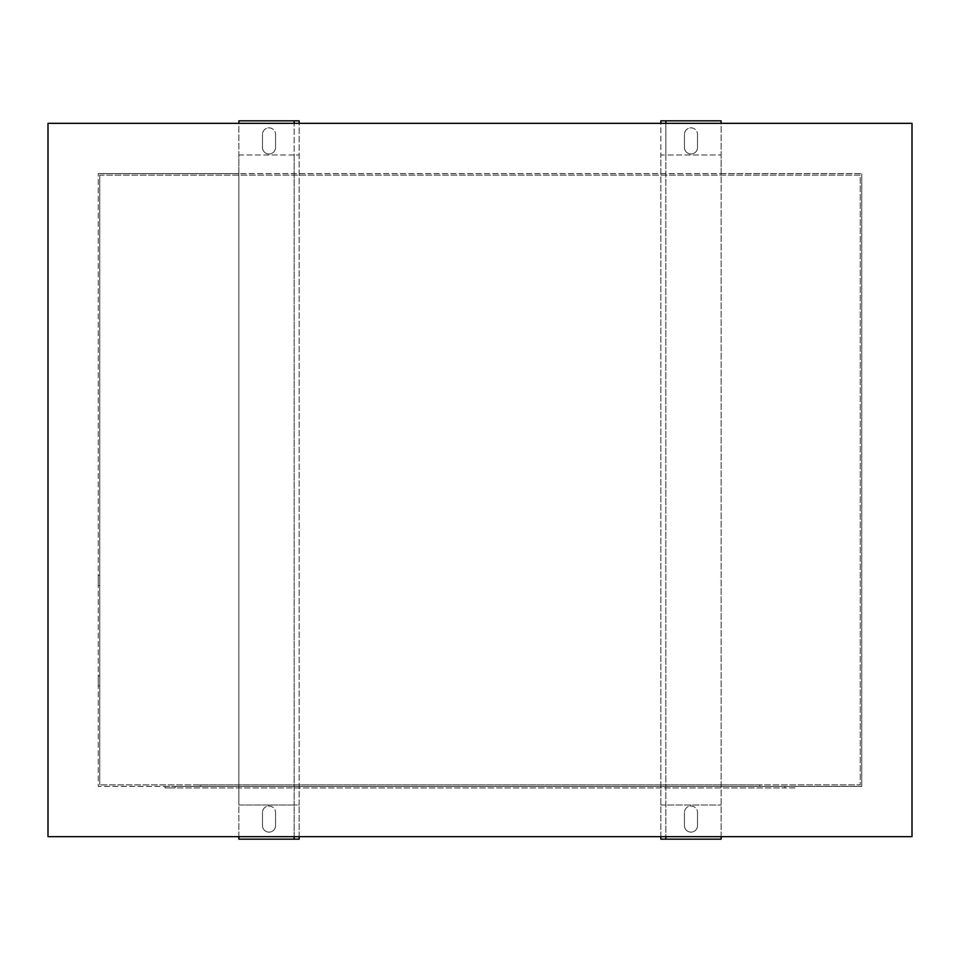 <?xml version="1.0" encoding="UTF-8"?>
<svg xmlns="http://www.w3.org/2000/svg" width="960" height="960" viewBox="0 0 960 960"><rect width="100%" height="100%" fill="white"/><g stroke="black" fill="none" stroke-linecap="round" stroke-linejoin="round"><path stroke-width="0.72" stroke-dasharray="4.8 3.6" d="M912 836.652L912 123.348L48 123.348L48 836.652L912 836.652M99.744 585.492L99.744 575.436L99.744 585.492L98.232 585.492L98.232 575.436L98.232 585.492M99.744 575.436L98.232 575.436M99.744 685.956L99.744 675.912L99.744 685.956L98.232 685.956L98.232 675.912L98.232 685.956M99.744 675.912L98.232 675.912M690.972 127.872A6.528 6.528 0 0 1 697.512 134.4A6.528 6.528 0 0 0 690.972 127.872A6.528 6.528 0 0 0 684.444 134.4A6.528 6.528 0 0 1 690.972 127.872M269.028 127.872A6.528 6.528 0 0 1 275.556 134.4A6.528 6.528 0 0 0 269.028 127.872A6.528 6.528 0 0 0 262.488 134.4A6.528 6.528 0 0 1 269.028 127.872M269.028 806.004A6.528 6.528 0 0 1 275.556 812.544A6.528 6.528 0 0 0 269.028 806.004A6.528 6.528 0 0 0 262.488 812.544A6.528 6.528 0 0 1 269.028 806.004M690.972 806.004A6.528 6.528 0 0 1 697.512 812.544A6.528 6.528 0 0 0 690.972 806.004A6.528 6.528 0 0 0 684.444 812.544A6.528 6.528 0 0 1 690.972 806.004M294.144 836.652L294.144 805.008L238.884 805.008L238.884 786.42L98.232 786.42L98.232 173.58L98.232 786.42L861.768 786.42L238.884 786.42L238.884 173.58L98.232 173.58L861.768 173.58L721.116 173.58L721.116 805.008L721.116 154.992L721.116 173.58L238.884 173.58L238.884 154.992L294.144 154.992L294.144 123.348M784.908 786.42L175.092 786.42L784.908 786.42L784.908 787.92L794.964 787.92L794.964 786.42L794.964 787.92L784.908 787.92L784.908 786.42M165.036 786.42L175.092 786.42L165.036 786.42L165.036 787.92L165.036 786.42M660.84 120.84L721.116 120.84L721.116 839.16L660.84 839.16L660.84 120.84M684.444 825.6L684.444 812.544L684.444 825.6A6.528 6.528 0 0 0 690.972 832.128A6.528 6.528 0 0 0 697.512 825.6L697.512 812.544L697.512 825.6A6.528 6.528 0 0 1 690.972 832.128A6.528 6.528 0 0 1 684.444 825.6M684.444 147.456L684.444 134.4L684.444 147.456A6.528 6.528 0 0 0 690.972 153.996A6.528 6.528 0 0 0 697.512 147.456L697.512 134.4L697.512 147.456A6.528 6.528 0 0 1 690.972 153.996A6.528 6.528 0 0 1 684.444 147.456M665.856 839.16L665.856 120.84M721.116 836.652L721.116 123.348M262.488 147.456L262.488 134.4L262.488 147.456A6.528 6.528 0 0 0 269.028 153.996A6.528 6.528 0 0 0 275.556 147.456L275.556 134.4L275.556 147.456A6.528 6.528 0 0 1 269.028 153.996A6.528 6.528 0 0 1 262.488 147.456M238.884 120.84L299.16 120.84L299.16 839.16L238.884 839.16L238.884 120.84M262.488 825.6L262.488 812.544L262.488 825.6A6.528 6.528 0 0 0 269.028 832.128A6.528 6.528 0 0 0 275.556 825.6L275.556 812.544L275.556 825.6A6.528 6.528 0 0 1 269.028 832.128A6.528 6.528 0 0 1 262.488 825.6M861.768 786.42L861.768 173.58L861.768 786.42M660.84 836.652L660.84 154.992L721.116 154.992L665.856 154.992L665.856 836.652M299.16 836.652L299.16 805.008L294.144 805.008L294.144 154.992L299.16 154.992L238.884 154.992L238.884 805.008L299.16 805.008L299.16 123.348M99.744 175.092L99.744 784.908L99.744 175.092L860.256 175.092L860.256 784.908L99.744 784.908L860.256 784.908L860.256 175.092L99.744 175.092M759.792 784.908L200.208 784.908L759.792 784.908L759.792 786.42L200.208 786.42L759.792 786.42L759.792 784.908M200.208 784.908L200.208 786.42L200.208 784.908M294.144 839.16L294.144 120.84M238.884 836.652L238.884 123.348M660.84 805.008L721.116 805.008L660.84 805.008M665.856 123.348L665.856 154.992L660.84 154.992L660.84 123.348M175.092 787.92L175.092 786.42L175.092 787.92L165.036 787.92L784.908 787.92L175.092 787.92"/><path stroke-width="1.44" d="M912 836.652L912 123.348L48 123.348L48 836.652L912 836.652M721.116 123.348L721.116 120.84L665.856 120.84L665.856 123.348M721.116 836.652L721.116 839.16L665.856 839.16L665.856 836.652M238.884 836.652L238.884 839.16L294.144 839.16L294.144 836.652M294.144 123.348L294.144 120.84L238.884 120.84L238.884 123.348M299.16 836.652L299.16 839.16L294.144 839.16M294.144 120.84L299.16 120.84L299.16 123.348M665.856 839.16L660.84 839.16L660.84 836.652M660.84 123.348L660.84 120.84L665.856 120.84"/></g></svg>
